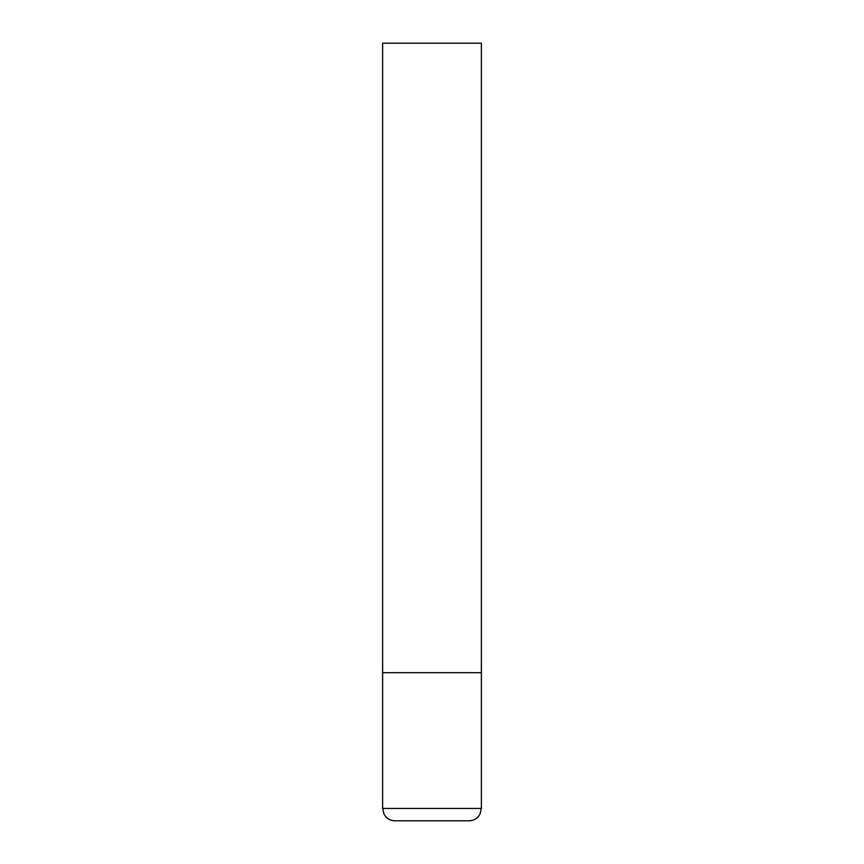 <?xml version="1.0" encoding="UTF-8"?>
<svg xmlns="http://www.w3.org/2000/svg" width="864" height="864" viewBox="0 0 864 864"><rect width="100%" height="100%" fill="white"/><g stroke="black" fill="none" stroke-linecap="round" stroke-linejoin="round"><path stroke-width="1.3" d="M481.367 808.456L481.367 672.689L382.633 672.689L481.367 672.689L481.367 43.2L382.633 43.2L382.633 808.456L383.886 813.888L385.279 816.102C387.796 819.148 391.025 820.714 394.967 820.8L469.033 820.8C472.975 820.714 476.204 819.148 478.721 816.102L480.114 813.888L481.367 808.456L382.633 808.456"/></g></svg>
